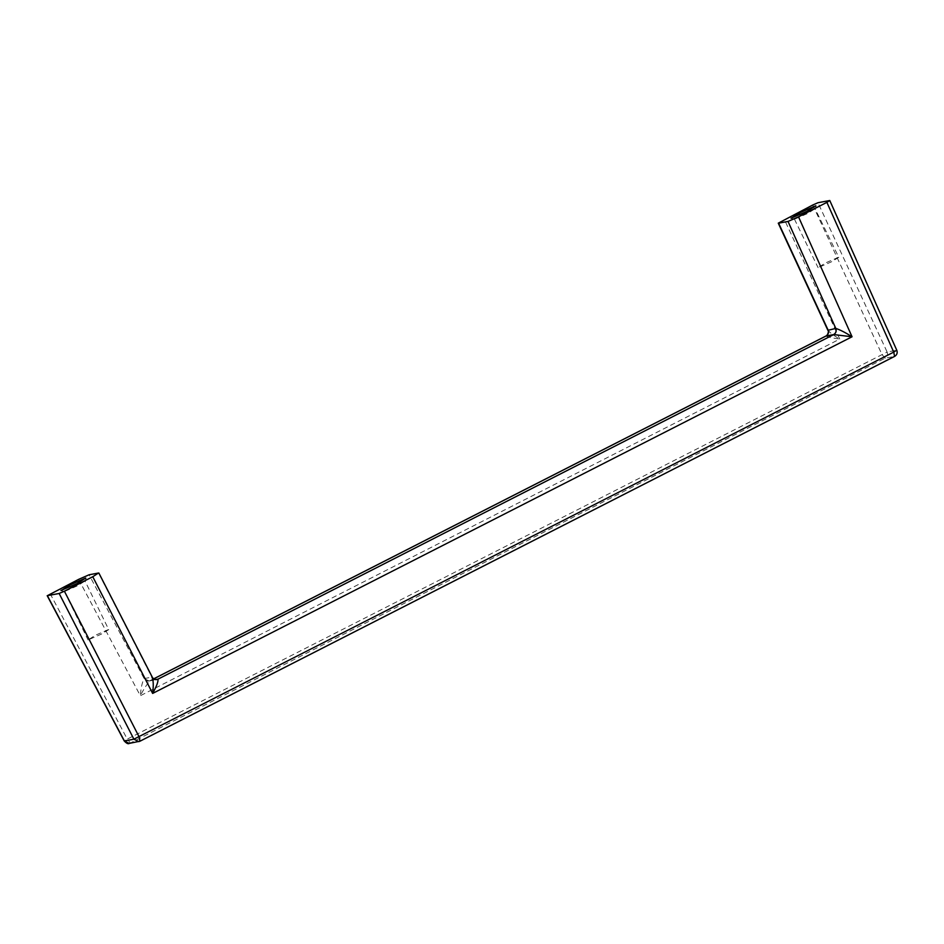 <?xml version="1.0" encoding="UTF-8"?>
<svg xmlns="http://www.w3.org/2000/svg" width="944" height="944" viewBox="0 0 944 944"><rect width="100%" height="100%" fill="white"/><g stroke="black" fill="none" stroke-linecap="round" stroke-linejoin="round"><path stroke-width="0.71" stroke-dasharray="4.72 3.54" d="M108.324 629.613L95.238 635.336L88.052 639.949L101.138 634.226L108.737 629.636L85.125 581.209L71.614 586.908L64.428 591.522L77.514 585.799L84.712 581.185M64.428 591.522L88.052 639.949M838.39 257.323L825.292 263.046L818.106 267.671L831.192 261.948L838.803 257.346L815.179 208.919L801.68 214.618L794.482 219.244L807.568 213.521L814.766 208.895M794.482 219.244L818.106 267.671M156.492 679.621L151.842 677.155L144.149 678.594C142.249 681.981 140.975 687.704 140.326 695.728C143.96 688.683 147.264 683.645 150.238 680.612L149.105 681.002L144.243 678.571M152.491 677.591L156.35 679.633M153.648 678.889L149.329 680.954M149.482 680.919L150.238 680.612C147.712 681.615 145.683 680.943 144.149 678.594L89.102 574.79M825.988 336.029C827.18 336.925 831.77 337.952 839.747 339.073C832.761 334.931 828.856 331.863 828.006 329.869M86.199 578.153L85.125 581.209M816.265 205.863L815.179 208.919M140.101 741.146L130.449 742.999L885.071 358.189L894.57 356.407C896.859 354.944 897.543 352.891 896.623 350.248L887.124 352.029L817.976 202.724M98.53 573.02L151.842 677.155M150.238 680.612L155.536 679.621M812.749 205.013L881.885 354.319L885.071 358.189C887.36 356.726 888.044 354.673 887.124 352.029L127.275 739.117L50.244 593.847M129.257 743.4L130.449 742.999L127.275 739.117L124.396 740.969M829.776 200.517L896.8 350.283M78.623 579.368L140.326 695.728L839.747 339.073L784.37 219.492M149.105 681.002L156.704 679.586M150.12 680.659L153.624 678.878M64.062 591.546L60.935 590.472M794.128 219.256L791.001 218.194"/><path stroke-width="1.42" d="M155.536 679.621L157.955 679.173C158.368 681.568 156.598 686.323 152.645 693.427L92.772 576.725L98.53 573.02L89.102 574.79L78.623 579.368L47.365 595.688L124.396 740.969L133.895 739.187L59.153 593.481L47.2 595.688L124.254 740.981L129.257 743.4C128.278 744.238 126.602 743.435 124.254 740.981M59.153 593.481L64.393 591.204L139.134 736.898L139.948 741.217L138.756 741.618L133.895 739.187L893.744 352.1L894.57 356.407L140.101 741.146M92.772 576.725L64.393 591.204M61.372 590.448L70.009 584.914L85.703 578.047L77.078 583.581L60.935 590.472M827.9 330.317L835.794 328.418C840.018 329.775 845.435 332.559 852.054 336.772L833.705 334.577C836.006 333.114 836.703 331.061 835.794 328.418L788.028 221.427L778.599 223.185L828.006 329.869C828.95 332.512 828.277 334.565 825.988 336.029L825.835 336.123M896.623 350.248L893.744 352.1L826.897 202.37L829.776 200.517L817.976 202.724L812.749 205.013L778.269 223.173M139.948 741.217L894.641 356.384C896.977 354.885 897.697 352.844 896.8 350.283L829.776 200.517M98.86 573.032L152.491 677.591C152.385 678.37 153.671 679.055 156.35 679.633L156.562 679.609M788.028 221.427L798.518 216.837L852.054 336.772L152.645 693.427C153.648 685.332 153.412 679.892 151.937 677.143M835.7 328.429C836.632 331.073 835.936 333.126 833.646 334.589L826.047 336.005L153.648 678.889M828.1 329.845C829.033 332.489 828.348 334.542 826.047 336.005L825.988 336.029M826.897 202.37L798.518 216.837M791.426 218.17L800.064 212.624L815.769 205.757L807.132 211.303L791.001 218.194M157.955 679.173L833.705 334.577M140.031 741.193L129.257 743.4M153.624 678.878L825.894 336.052C826.944 336.229 829.363 331.698 827.888 330.306L778.269 223.162"/></g></svg>
